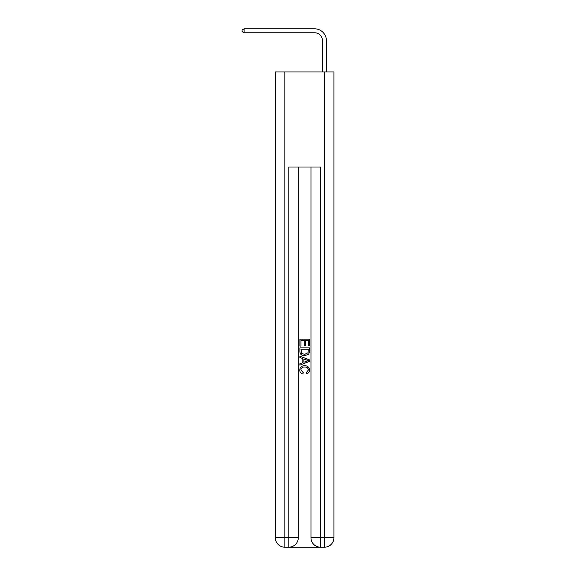 <?xml version="1.0" encoding="UTF-8"?>
<svg xmlns="http://www.w3.org/2000/svg" width="576" height="576" viewBox="0 0 576 576"><rect width="100%" height="100%" fill="white"/><g stroke="black" fill="none" stroke-linecap="round" stroke-linejoin="round"><path stroke-width="0.86" d="M322.452 71.964L322.452 40.68A7.92 7.92 3.8 0 0 314.532 32.76L244.123 32.76L242.064 31.572L242.064 29.988L244.123 28.8L314.532 28.8A11.88 11.88 -176.2 0 1 326.412 40.68L326.412 71.964M322.452 40.68A7.92 7.92 3.8 0 0 314.532 32.76A7.92 7.92 3.8 0 1 322.452 40.68A7.92 7.92 3.8 0 0 314.532 32.76A7.92 7.92 3.8 0 1 322.452 40.68A7.92 7.92 3.8 0 0 314.532 32.76A7.92 7.92 3.8 0 1 322.452 40.68A7.92 7.92 3.8 0 0 314.532 32.76A7.92 7.92 3.8 0 1 322.452 40.68A7.92 7.92 3.8 0 0 314.532 32.76A7.92 7.92 3.8 0 1 322.452 40.68A7.92 7.92 3.8 0 0 314.532 32.76M289.505 547.2L319.759 547.2M284.832 71.964L284.832 537.696L275.328 537.696L275.328 71.964L333.936 71.964L333.936 537.696L324.432 537.696L324.432 71.964M310.968 167.011L310.968 537.696A9.504 9.504 0 0 0 320.472 547.2L320.472 537.696L310.968 537.696A9.504 9.504 0 0 0 320.472 547.2L324.432 547.2L324.432 537.696L320.472 537.696L320.472 167.011L288.792 167.011L288.792 537.696L284.832 537.696L284.832 547.2L288.792 547.2A9.504 9.504 0 0 0 298.296 537.696L288.792 537.696L288.792 547.2A9.504 9.504 0 0 0 298.296 537.696L298.296 167.011M324.432 547.2A9.504 9.504 0 0 0 333.936 537.696A9.504 9.504 0 0 1 324.432 547.2M275.328 537.696A9.504 9.504 0 0 0 284.832 547.2A9.504 9.504 0 0 1 275.328 537.696M299.88 346.082L299.88 339.134L309.384 339.134L309.384 345.838L308.29 345.838L308.29 340.474L305.366 340.474L305.366 345.47L304.265 345.47L304.265 340.474L300.974 340.474L300.974 346.082L299.88 346.082M299.88 351.31L299.88 347.904L309.384 347.904L309.247 352.836L308.57 354.218L304.682 355.709C301.644 355.716 300.046 354.254 299.88 351.31M300.974 349.25L301.651 353.448L304.704 354.362L308.095 352.742L308.29 349.25L300.974 349.25M299.88 357.53L299.88 356.112L309.384 359.885L309.384 361.397L299.88 365.17L299.88 363.751L302.803 362.664L302.803 358.618L299.88 357.53M306.533 359.993L303.905 359.021L303.905 362.261L308.29 360.641L306.533 359.993M300.859 369.979L303.235 372.643L302.926 373.982C300.91 373.457 299.858 372.168 299.758 370.102C300.017 367.186 301.666 365.717 304.704 365.695C307.627 365.76 309.226 367.222 309.506 370.08C309.456 371.952 308.534 373.176 306.742 373.738L306.454 372.398L308.412 370.015C308.131 367.956 306.893 366.97 304.711 367.034C302.486 366.919 301.198 367.898 300.859 369.979M244.123 32.76L244.123 28.8L314.532 28.8"/></g></svg>
